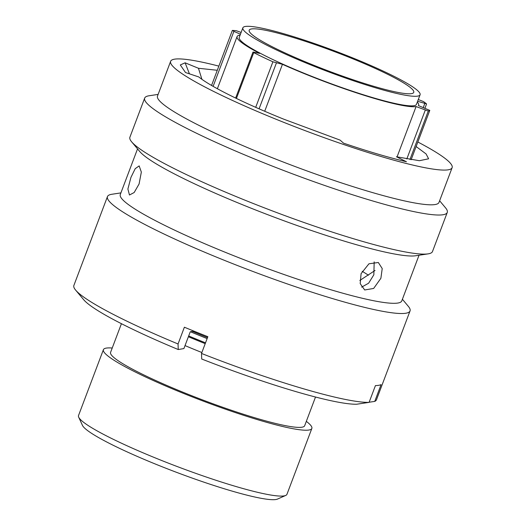 <?xml version="1.0" encoding="UTF-8"?>
<svg xmlns="http://www.w3.org/2000/svg" width="526" height="526" viewBox="0 0 526 526"><rect width="100%" height="100%" fill="white"/><g stroke="black" fill="none" stroke-linecap="round" stroke-linejoin="round"><path stroke-width="0.79" d="M240.106 35.13A97.04 11.164 -159.3 0 0 237.081 36.577A97.04 11.164 -159.3 0 0 259.666 53.382L253.151 52.035L253.736 52.613A109.605 12.611 20.7 0 0 272.909 61.805L282.449 64.31A97.04 11.164 -159.3 0 0 413.607 106.739A97.04 11.164 -159.3 0 0 416.086 106.568L428.282 111.032A109.605 12.611 20.7 0 0 429.775 110.388L418.4 105.575A97.04 11.164 -159.3 0 0 418.63 105.18L418.472 105.601M241.125 32.428L236.319 30.725A109.605 12.611 20.7 0 0 232.518 30.416L233.892 31.369L213.115 86.349M285.73 495.433L277.511 499.075A104.97 12.078 -159.3 0 1 273.231 499.7A104.97 12.078 -159.3 0 1 167.524 468.883A104.97 12.078 -159.3 0 1 82.451 425.37L78.696 417.203A111.413 12.821 20.7 0 0 168.991 463.386A111.413 12.821 20.7 0 0 281.186 496.09A111.413 12.821 20.7 0 0 285.73 495.433A111.413 12.821 20.7 0 0 286.953 494.308L311.846 428.447A111.413 12.821 -159.3 0 1 306.079 430.229A111.413 12.821 -159.3 0 1 187.907 395.171A111.413 12.821 -159.3 0 1 103.405 349.685A111.413 12.821 -159.3 0 1 109.171 347.896A111.413 12.821 -159.3 0 1 112.229 348.021M103.405 349.685L78.519 415.547A111.413 12.821 20.7 0 0 78.696 417.203M415.178 96.297A94.719 10.901 -159.3 0 1 314.712 66.493A94.719 10.901 -159.3 0 1 242.867 27.819A94.719 10.901 -159.3 0 1 247.772 26.3A94.719 10.901 -159.3 0 1 348.245 56.111A94.719 10.901 -159.3 0 1 420.083 94.779A94.719 10.901 -159.3 0 1 415.178 96.297M420.083 94.779L416.46 104.358A94.719 10.901 -159.3 0 1 411.562 105.877A94.719 10.901 -159.3 0 1 311.09 76.073A94.719 10.901 -159.3 0 1 239.251 37.399L242.867 27.819M201.859 352.519A111.538 12.834 -159.3 0 1 185.034 345.595M315.515 397.031L304.672 425.731A103.74 11.94 -159.3 0 1 299.301 427.395A103.74 11.94 -159.3 0 1 189.261 394.75A103.74 11.94 -159.3 0 1 110.578 352.394L121.427 323.687M397.064 156.906L416.086 106.568M253.749 28.798A87.954 10.119 -159.3 0 1 347.048 56.479A87.954 10.119 -159.3 0 1 413.752 92.392A87.954 10.119 -159.3 0 1 409.202 93.799A87.954 10.119 -159.3 0 1 315.909 66.118A87.954 10.119 -159.3 0 1 249.199 30.212A87.954 10.119 -159.3 0 1 253.749 28.798M264.709 111.262L282.449 64.31M306.323 421.359A111.413 12.821 -159.3 0 1 311.846 428.447M362.164 271.284A122.88 14.143 -159.3 0 1 368.443 275.223M417.322 102.09A97.04 11.164 -159.3 0 1 418.63 105.18M240.454 34.203L233.892 31.369M417.624 101.294L426.448 103.832A109.605 12.611 20.7 0 0 423.489 101.584L418.288 99.526M361.092 273.658L360.198 283.613L364.676 289.971L373.651 288.452L380.883 278.293L382.224 268.562L378.325 262.5L368.936 263.802L361.092 273.658M374.183 261.849L373.841 274.796L368.627 283.205L361.632 287.137M130.948 177.367L127.89 189.018L129.468 195.001L134.169 192.523L139.074 184.008L141.343 172.081L139.166 165.907L135.228 168.655L130.948 177.367M218.855 66.118A150.462 17.312 20.7 0 0 170.628 61.312L157.504 96.041A150.462 17.312 20.7 0 0 265.222 154.907A150.462 17.312 20.7 0 0 439 202.405L452.123 167.676A150.462 17.312 20.7 0 0 417.841 142.007M170.628 61.312A150.462 17.312 20.7 0 0 278.346 120.178A150.462 17.312 20.7 0 0 452.123 167.676M158.129 94.397L149.068 95.771A161.738 18.614 20.7 0 0 144.67 98.106A161.738 18.614 20.7 0 0 260.462 161.377A161.738 18.614 20.7 0 0 447.264 212.438A161.738 18.614 20.7 0 0 445.502 207.783L439.618 200.761M144.67 98.106L129.902 137.201A161.738 18.614 20.7 0 0 131.658 141.856A161.738 18.614 20.7 0 0 245.688 200.472A161.738 18.614 20.7 0 0 428.092 253.867A161.738 18.614 20.7 0 0 432.49 251.533L447.264 212.438M131.658 141.856L139.798 151.567A150.462 17.312 20.7 0 0 245.879 206.1A150.462 17.312 20.7 0 0 415.566 255.767L428.092 253.867M137.542 148.871L120.29 194.535A150.462 17.312 20.7 0 0 228.001 253.4A150.462 17.312 20.7 0 0 401.779 300.905L419.031 255.241M120.908 192.891L111.847 194.272A161.738 18.614 20.7 0 0 107.455 196.599A161.738 18.614 20.7 0 0 223.241 259.877A161.738 18.614 20.7 0 0 410.043 310.938A161.738 18.614 20.7 0 0 408.288 306.283L402.403 299.261M107.455 196.599L73.877 285.454A161.738 18.614 20.7 0 0 75.632 290.109L83.693 299.721A150.574 17.325 20.7 0 0 178.242 349.54L183.909 348.567L190.248 331.801L192.766 331.367L192.996 330.749M75.632 290.109A161.738 18.614 20.7 0 0 178.051 343.978L184.383 327.211A161.738 18.614 20.7 0 0 196.001 331.965A161.738 18.614 20.7 0 0 207.842 336.686L201.511 353.446A161.738 18.614 20.7 0 0 369.094 402.37L375.426 385.604A161.738 18.614 20.7 0 0 381.087 384.631L374.749 401.397A161.738 18.614 20.7 0 0 376.465 399.793L410.043 310.938M217.284 70.274L198.466 68.275L185.119 62.811L180.3 64.954L185.514 72.529L198.815 76.96C210.117 86.363 243.775 103.089 283.862 119.224L340.125 140.126L343.524 143.157C367.93 151.409 388.911 157.609 406.466 161.752L396.42 156.761L419.373 160.713L428.611 158.793L426.093 153.947L416.125 146.537M198.466 68.275L201.912 79.308M375.045 270.469L359.837 280.457M374.749 401.397L369.14 402.239M178.242 349.54L178.051 343.978M201.511 353.446L201.708 359.015A150.574 17.325 20.7 0 0 356.635 404.238L369.094 402.37M185.119 62.811L189.439 73.837M406.815 158.977L425.258 110.177M429.795 110.368L411.141 159.733L429.775 110.388M428.282 111.032L409.951 159.536M423.292 107.495L424.752 103.629M276.38 63.028L259.081 108.816M253.736 52.613L236.417 98.447M255.702 107.337L272.909 61.805M188.683 335.936A115.713 13.314 20.7 0 0 205.515 342.84M207.126 338.586A115.713 13.314 -159.3 0 1 190.484 331.755M205.212 343.649A114.734 13.203 -159.3 0 1 188.38 336.739L205.212 343.656M192.483 331.413A114.734 13.203 20.7 0 0 207.514 337.567M237.081 36.577L217.376 88.73M211.557 85.442L232.334 30.455M424.975 108.159L426.553 103.984M235.628 98.066L252.999 52.081"/></g></svg>
